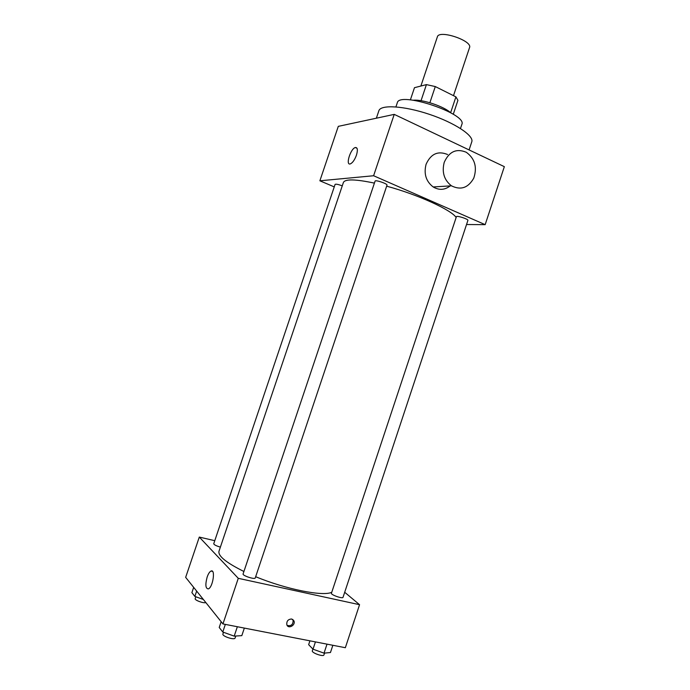 <?xml version="1.0" encoding="UTF-8"?>
<svg xmlns="http://www.w3.org/2000/svg" width="690" height="690" viewBox="0 0 690 690"><rect width="100%" height="100%" fill="white"/><g stroke="black" fill="none" stroke-linecap="round" stroke-linejoin="round"><path stroke-width="1.03" d="M453.494 95.66L469.528 47.61C472.823 40.736 438.875 29.377 437.374 36.846L420.874 86.043M410.378 99.895L414.474 87.69L426.42 84.611L435.287 86.561L455.918 96.876L457.927 100.326L453.27 114.29M413.379 100.231C422.461 99.222 443.911 106.398 450.553 112.668M421.029 100.697L426.42 84.611M450.63 112.72L455.918 96.876M429.879 102.724L435.287 86.561M395.922 106.881L397.293 102.819C399.01 90.916 467.63 113.876 461.843 124.416L460.48 128.487M376.369 118.206L378.87 110.762C380.595 104.44 403.892 105.76 429.335 114.316C454.796 122.794 474.202 135.758 471.77 141.838L469.088 149.92M334.253 186.895L319.875 180.797L338.298 126.356L394.231 114.376L504.338 166.661L485.165 224.655L466.543 224.517M434.346 187.654L434.605 186.869M220.377 547.118C216.255 545.902 214.047 544.781 213.736 543.755L335.099 184.385C335.909 183.894 338.298 184.385 342.266 185.843M467.906 220.395C468.639 219.153 456.556 215.271 456.409 216.695L331.433 593.253C330.588 594.78 342.775 599.049 343.025 597.316L467.906 220.395M319.875 180.797L373.601 175.743L485.165 224.655M375.084 181.125C375.265 179.572 387.789 183.825 386.995 185.17L255.257 577.927C254.972 579.816 242.19 575.615 243.096 573.933L375.084 181.125M243.915 571.493C226.251 562.721 217.937 555.976 218.98 551.284L343.413 182.445C345.147 178.9 355.479 179.124 374.411 183.117M386.659 186.171C417.821 194.571 451.691 210.088 456.142 217.505M356.437 155.198C354.634 160.011 352.564 162.918 350.253 163.918C345.259 165.574 350.641 148.402 355.385 147.513C357.593 147.444 357.946 150.006 356.437 155.198M373.601 175.743L394.231 114.376M450.225 185.895C444.774 190.069 439.09 190.431 433.182 186.956C426.006 181.392 423.643 173.828 426.092 164.263C430.827 153.827 438.003 150.584 447.612 154.525M444.231 162.331C441.704 172.224 444.11 180.047 451.45 185.817C460.799 190.457 468.234 187.896 473.771 178.132C477.368 167.204 474.884 158.588 466.311 152.283C456.478 148.186 449.112 151.541 444.231 162.331M331.761 592.261C323.274 596.678 285.996 589.338 255.671 576.702M214.771 540.684L199.298 537.079L238.274 578.323L359.559 604.699L344.69 592.27M199.298 537.079L185.662 577.357L222.948 623.933L345.345 647.712L359.559 604.699M222.948 623.933L238.274 578.323M207.155 577.038C208.311 573.761 209.605 571.769 211.019 571.053C215.677 568.655 212.934 587.354 208.363 588.898C205.534 588.673 205.137 584.723 207.155 577.038M291.697 618.999L293.931 620.879C295.855 625.149 288.403 629.349 286.859 624.847C286.436 621.164 288.049 619.215 291.697 618.999M292.802 619.456L293.103 620.025C293.25 624.536 291.266 626.33 287.135 625.407M193.674 587.363L191.889 592.632L194.865 596.419L203.369 599.481M194.865 596.419L196.659 591.097M205.862 602.594C203.498 603.517 194.364 600.127 195.201 598.635L195.831 596.772M221.162 621.707L219.222 627.477L222.775 632.014L234.195 636.137L241.819 635.637L244.346 628.09M234.195 636.137L237.351 626.736M222.775 632.014L225.337 624.398M235.773 636.033L235.1 638.017C234.652 640.406 221.826 636.215 222.905 634.032L223.5 632.273M309.931 640.829L308.654 644.667L313.01 649.187L324.024 653.154L330.458 652.516L332.856 645.279M324.024 653.154L327.008 644.15M313.01 649.187L315.434 641.898M324.533 653.102L323.929 654.931C323.532 657.13 311.337 652.8 312.329 650.817L312.906 649.074M355.385 147.513L356.997 148.238M451.45 185.817L433.182 186.956M293.103 620.025L293.931 620.879M212.546 571.389L211.019 571.053"/></g></svg>
